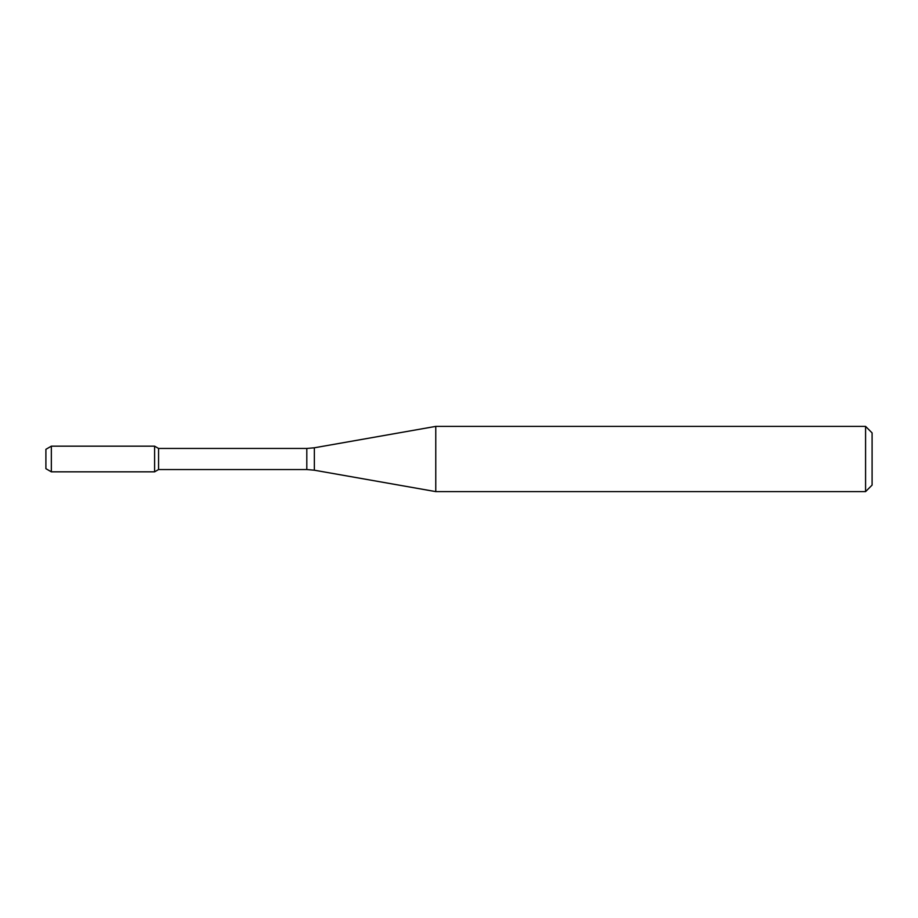 <?xml version="1.0" encoding="UTF-8"?>
<svg xmlns="http://www.w3.org/2000/svg" width="918" height="918" viewBox="0 0 918 918"><rect width="100%" height="100%" fill="white"/><g stroke="black" fill="none" stroke-linecap="round" stroke-linejoin="round"><path stroke-width="1.38" d="M865.582 491.612L865.582 426.388L872.1 432.906L872.1 485.094L865.582 491.612L435.763 491.612L314.358 470.211L306.807 469.546L158.562 469.546L154.614 471.829L154.614 446.171L51.339 446.171L51.339 471.829L45.9 468.685L45.9 449.315L51.339 446.171M158.562 469.546L158.562 448.454L154.614 446.171L154.614 471.829L51.339 471.829M435.763 491.612L435.763 426.388L314.358 447.789L314.358 470.211M306.807 469.546L306.807 448.454L158.562 448.454M306.807 448.454L314.358 447.789M865.582 426.388L435.763 426.388"/></g></svg>
